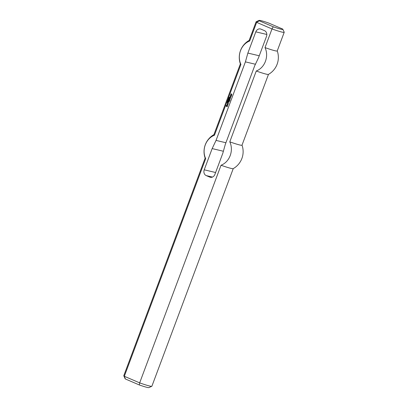 <?xml version="1.0" encoding="UTF-8"?>
<svg xmlns="http://www.w3.org/2000/svg" width="408" height="408" viewBox="0 0 408 408"><rect width="100%" height="100%" fill="white"/><g stroke="black" fill="none" stroke-linecap="round" stroke-linejoin="round"><path stroke-width="0.61" d="M229.22 98.252L229.102 97.874L229.235 98.241M228.832 97.762L229.373 97.9L229.128 98.313L228.975 97.726M228.072 99.802L228.582 100.021L228.21 99.771M228.587 100.001L228.189 99.832M227.837 100.424L228.347 100.643L227.837 100.424L228.388 100.195L228.128 99.991M228.388 100.195L228.108 100.052M227.868 100.343L228.506 100.22M227.99 100.021L228.526 100.164L227.985 100.368M228.358 100.623L227.955 100.45M227.684 101.791L227.97 101.551L227.74 101.832L227.628 101.424M227.373 101.674L227.521 101.276L227.919 101.771M227.542 101.403L227.429 101.699M227.083 102.418L227.215 102.704M231.382 95.513L231.611 95.957L231.117 96.227L231.178 95.783L230.8 95.62L230.316 95.885L230.699 95.253L231.382 95.513M230.53 95.319L230.785 95.293M230.316 95.885L230.648 95.344M231.117 96.227L230.688 95.594M231.285 95.849L231.601 95.962M230.092 97.028L230.331 96.232L230.877 96.467L230.724 97.267L230.234 97.262L230.423 96.686L230.571 97.058L230.709 96.773L230.296 96.563L230.046 97.022L230.428 96.273M230.296 96.563L230.693 96.732M229.73 97.456L230.525 97.798L230.025 99.139L229.174 98.945L229.908 98.914L229.495 98.083L230.143 98.287L230.224 97.981L229.638 97.696L229.857 97.476L229.638 97.696M230.224 97.981L229.77 97.762M229.995 98.603L229.536 98.389M229.832 99.241L229.301 99.011M227.827 103.397L227.934 103.102L228.393 103.504L227.99 104.193L227.384 103.729L227.786 103.04L227.664 103.678L228.011 103.826L227.929 103.387M227.598 103.163L227.868 103.091M227.384 103.729L227.71 103.193M228.011 104.183L227.557 103.989M228.562 100.577L229.235 100.868L228.602 100.883L228.562 100.577L228.592 100.842M229.148 101.102L228.475 100.817M228.546 101.709L228.694 102.082L228.817 101.755L228.419 101.587L228.041 101.974L228.454 101.255L229 101.49L228.659 102.413L228.342 102.245L228.638 101.73M228.261 101.378L228.551 101.296M228.041 101.974L228.378 101.408M228.419 101.587L228.817 101.755M226.843 105.876L226.516 106.044L226.889 105.514L227.47 105.973L227.169 106.702L226.103 106.075L226.415 105.31L226.343 106.039L227.042 106.34L227.179 105.983L226.843 105.876M226.879 105.856L227.179 105.983M227.078 106.32L227.307 106.054M226.103 106.075L226.496 105.361M227.19 106.692L226.312 106.315M226.675 105.631L226.981 105.555M226.516 106.044L226.792 105.657M229.383 100.929L229.561 101.317L229.515 100.949M227.873 102.418L227.945 102.694L228.001 102.444M231.412 94.35L230.877 94.778L231.086 93.83L231.152 94.585L231.769 94.09L231.525 95.054L231.668 94.049M231.086 93.83L230.806 94.574M231.387 94.962L231.703 94.452M229.383 100.312L229.041 99.368L230.071 100.021L229.52 100.643L229.867 100.103L229.556 99.934L229.342 100.302L229.138 99.409M229.556 99.934L229.852 100.062M229.597 100.368L229.882 100.399M227.174 104.295L227.97 104.637L227.486 105.463L227.251 105.325L227.608 104.825L227.072 104.56L227.302 104.315M227.608 104.825L227.205 104.627M227.827 101.24L228.092 101.296M228.189 101.138L227.735 100.96M227.945 100.919L227.924 101.352L227.613 101.006L228.062 100.944M227.475 102.184L227.74 102.24M227.837 102.082L227.384 101.903M227.593 101.862L227.572 102.296L227.256 101.949L227.71 101.893M228.536 99.679L228.556 99.338L228.653 99.705M228.286 99.226L228.827 99.363L228.582 99.776L228.429 99.19M228.475 98.726L228.985 98.945L228.475 98.726L229.026 98.496L228.761 98.292M229.026 98.496L228.74 98.353M228.506 98.644L229.143 98.522M228.623 98.323L229.163 98.466L228.623 98.67M228.99 98.925L228.592 98.751M229.454 97.527L228.985 97.573L229.245 97.175M229.051 97.211L229.214 97.578M229.072 97.553L229.541 97.43M255.806 31.85A4.544 3.861 -76.6 0 1 260.416 28.953A4.544 3.861 -76.6 0 1 260.952 29.131L264.517 30.661A4.544 3.861 -76.6 0 1 266.49 36.434L258.555 57.655L254.669 65.841L225.303 144.376L222.845 153.168L214.904 174.394A4.544 3.861 103.4 0 1 210.293 177.291A4.544 3.861 103.4 0 1 209.758 177.113L206.198 175.583A4.544 3.861 103.4 0 1 204.224 169.81L212.16 148.583L216.046 140.403L245.407 61.868L247.87 53.076L255.806 31.85L266.827 34.466M233.243 168.616L151.888 386.218A14.999 1.158 -159.5 0 1 151.812 386.284A14.999 1.158 -159.5 0 1 139.664 382.867L124.323 376.283A14.999 1.158 -159.5 0 1 123.797 375.809A14.999 1.158 -159.5 0 1 123.787 375.707L205.142 158.11M123.797 375.809L125.129 378.711A12.73 0.984 20.5 0 0 125.389 378.981L139.347 384.968L139.664 382.867L221.034 165.235A15.902 13.5 -76.6 0 0 229.786 141.831L256.27 70.997A15.902 13.5 103.4 0 0 265.016 47.593L271.993 28.942L273.263 26.8L259.304 20.813L256.652 22.358L271.993 28.942A14.999 1.158 20.5 0 0 284.213 32.293A14.999 1.158 20.5 0 0 284.203 32.191L282.871 29.289A12.73 0.984 -159.5 0 1 273.263 26.8M249.676 41.009L256.652 22.358A14.999 1.158 20.5 0 1 256.112 21.782L249.14 40.433A14.999 1.158 -159.5 0 0 249.676 41.009A15.902 13.5 103.4 0 0 240.929 64.413A14.999 1.158 -159.5 0 1 240.394 63.918A19.548 19.548 0 0 1 249.155 40.397M125.389 378.981L124.323 376.283L205.693 158.651A15.902 13.5 -76.6 0 1 214.445 135.247L240.929 64.413M139.347 384.968A12.73 0.984 20.5 0 0 148.9 387.6L151.812 386.284M242.02 145.141A19.548 19.548 0 0 1 233.203 168.642A14.999 1.158 -159.5 0 1 221.034 165.235M259.304 20.813A12.73 0.984 -159.5 0 1 259.1 20.4A12.73 0.984 -159.5 0 1 268.653 23.032L282.611 29.019A12.73 0.984 -159.5 0 1 282.871 29.289M259.1 20.4L256.188 21.716A14.999 1.158 20.5 0 0 256.112 21.782M284.213 32.293L277.241 50.939A14.999 1.158 -159.5 0 1 265.016 47.593M225.915 142.744L216.046 140.403M255.423 64.245L245.407 61.868M223.38 151.251L212.16 148.583M205.693 158.651A14.999 1.158 -159.5 0 1 205.158 158.156A19.548 19.548 0 0 1 213.919 134.635M214.445 135.247A14.999 1.158 -159.5 0 1 213.904 134.671L240.378 63.872M268.479 74.378L242.005 145.177A14.999 1.158 -159.5 0 1 229.786 141.831M259.253 55.779L247.87 53.076M277.256 50.903A19.548 19.548 0 0 1 268.433 74.404A14.999 1.158 -159.5 0 1 256.27 70.997M210.854 177.373L209.758 177.113M212.476 177.072L206.198 175.583M204.224 169.81L215.608 172.513"/></g></svg>
